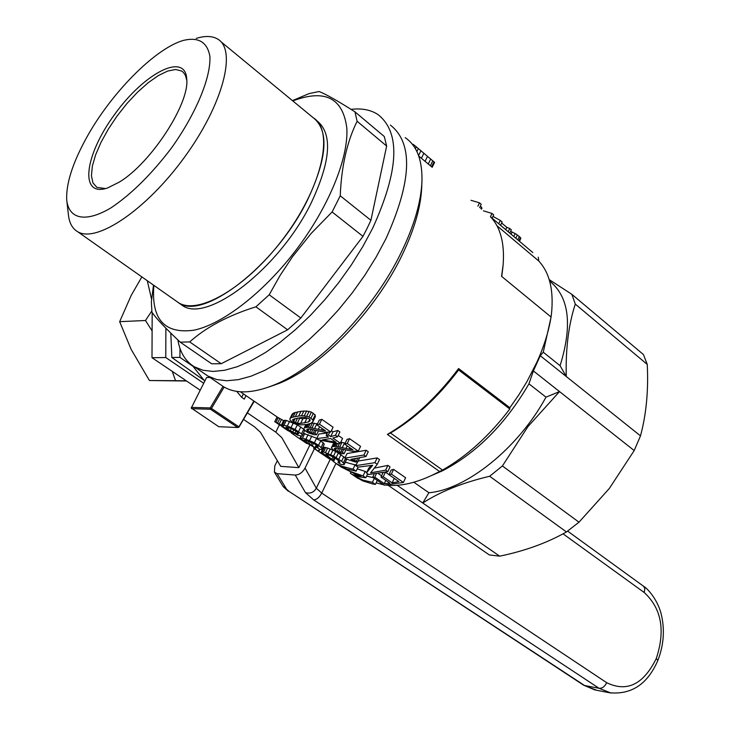 <?xml version="1.0" encoding="UTF-8"?>
<svg xmlns="http://www.w3.org/2000/svg" width="730" height="730" viewBox="0 0 730 730"><rect width="100%" height="100%" fill="white"/><g stroke="black" fill="none" stroke-linecap="round" stroke-linejoin="round"><path stroke-width="1.09" d="M247.388 412.888L275.794 432.151L281.826 437.662L298.871 467.647L309.776 445.218M165.893 328.217L165.765 357.536L203.679 383.241M165.765 357.536L151.995 357.709L200.139 390.176M298.871 467.647L280.712 466.351L260.446 432.242L254.359 426.74L243.519 419.431M152.178 312.522L151.995 357.709M147.296 280.731L151.603 299.382M314.429 448.713L305.04 468.085C302.466 472.575 299.218 474.892 295.267 475.057L277.135 473.661L274.443 472.182L274.772 465.923L277.345 460.676M295.267 475.057L305.469 492.631L313.644 499.867L599.074 688.299L584.511 685.479L289.272 491.545L286.516 489.136L277.135 473.661M170.784 333.099L171.851 357.499L203.624 380.001M192.82 366.186L179.927 357.39L179.972 348.31M171.851 357.499L179.927 357.39M351.057 109.363C361.742 108.086 370.703 109.81 377.948 114.528C400.743 132.422 398.981 170.318 372.683 228.207L362.819 246.557L351.422 264.817L338.72 282.61L324.969 299.574L310.469 315.333L295.513 329.586L280.429 342.051L265.519 352.49L251.074 360.748L237.369 366.688L224.657 370.265L213.151 371.442L203.031 370.274L194.445 366.843L207.895 376.023L216.554 379.518L226.738 380.759L238.299 379.664L251.047 376.187L264.771 370.347L279.225 362.208L294.126 351.878L309.191 339.532L324.102 325.398L338.547 309.748L352.234 292.903L364.854 275.21L376.169 257.033L385.933 238.765C411.921 181.086 413.408 143.189 390.386 125.076C413.408 143.189 411.921 181.086 385.933 238.765L376.169 257.033L364.854 275.21L352.234 292.903L338.547 309.748L324.102 325.398L309.191 339.532L294.126 351.878L279.225 362.208L264.771 370.347L251.047 376.187L238.299 379.664L226.738 380.759L216.554 379.518L207.895 376.023L204.29 373.568M194.445 366.843C185.539 361.487 180.009 352.508 177.846 339.915M153.492 285.101L151.356 301.882L151.931 312.175C156.229 318.472 165.655 328.463 180.228 342.16L189.69 341.923C206.179 327.177 228.253 315.479 255.901 306.819L287.62 329.805L300.842 318.015L362.974 236.356L367.126 228.307L370.913 220.314L386.644 146.027L384.29 136.519L354.953 111.836C338.045 101.05 326.091 94.27 319.083 91.505L309.091 93.595L292.429 100.621M255.901 306.819L269.197 294.783L300.842 318.015M189.69 341.923L221.217 363.713L287.62 329.805M221.217 363.713L211.645 363.786L180.228 342.16M175.62 300.669L178.503 302.74C203.004 321.218 275.484 265.565 307.303 200.421C327.341 157.963 329.294 130.378 313.152 117.658L312.96 117.539M179.571 303.488L182.235 305.368C206.827 323.901 279.28 268.412 311.007 203.332C330.982 160.919 332.871 133.325 316.683 120.559M269.197 294.783L280.156 275.347L292.548 256.668L311.254 233.317L332.113 211.974L340.244 195.795C341.43 166.413 347.051 141.574 357.116 121.28L354.953 111.836M292.785 100.913C324.868 88.823 342.881 97.856 346.832 128.033C348.657 157.999 328.701 207.064 296.106 249.961C263.712 292.593 222.613 324.266 193.888 330.197C164.432 334.185 151.101 319.247 153.893 285.384M357.116 121.28L386.644 146.027M332.113 211.974L362.974 236.356M340.244 195.795L370.913 220.314M220.953 41.738L313.134 117.676C334.176 130.223 322.833 184.581 286.023 234.932C249.477 285.448 199.144 315.862 178.521 302.713L175.866 300.842M186.789 80.355L185.42 75.345L183.312 72.316L181.651 71.02L175.565 69.496L167.654 71.066L158.337 75.582L148.117 82.764L137.495 92.226L126.983 103.487L117.101 115.997L108.296 129.146L101.014 142.323L95.594 154.888L92.336 166.221L91.433 175.738L92.965 182.929L96.926 187.382L105.531 188.577M86.386 137.988C110.586 93.787 154.459 48.965 183.002 40.515C198.359 36.683 207.329 41.975 209.893 56.383C211.007 77.416 196.16 113.396 171.468 147.998C151.557 174.205 131.436 194.134 111.097 207.794C85.738 222.896 68.958 219.219 66.722 200.184C65.91 184.079 72.462 163.347 86.386 137.988M119.328 182.089C150.599 163.429 189.408 104.089 186.761 79.415C185.694 51.474 144.43 72.845 114.729 114.3C84.333 155.344 78.94 198.076 107.785 187.875L119.328 182.089M196.206 38.407C205.176 35.642 212.366 35.88 217.786 39.137C237.104 50.023 222.86 104.737 184.453 157.269C146.283 209.948 96.296 243.446 77.599 231.675C72.151 228.454 69.067 222.559 68.337 214L66.996 202.538M268.713 387.064L279.444 383.259C321.647 366.56 375.658 310.679 402.266 254.761C414.339 229.585 420.809 207.183 421.694 187.573L421.94 181.633C422.515 160.308 416.94 145.653 405.223 137.678M386.307 485.131C400.186 486.591 415.972 483.041 433.666 474.491L442.499 470.065C466.945 456.177 489.383 435.819 509.795 408.992L509.878 407.705L518.774 394.966L526.805 381.872L537.015 361.934C544.087 346.221 548.759 331.247 551.031 316.993L501.583 276.341L503.143 264.735C504.722 243.172 500.47 227.167 490.396 216.71L532.8 252.562M376.123 482.931L383.642 484.766M439.496 471.461L387.365 434.414C413.052 419.412 436.796 397.448 458.613 368.541L458.632 369.946L509.795 408.992M509.878 407.705L458.613 368.541M431.585 166.814L434.012 161.85L434.605 162.361L432.196 167.289L418.719 156.001M322.468 448.092L323.153 448.567M327.706 457.117L327.469 457.591L329.613 458.641L321.748 452.335L323.773 447.262L327.67 448.028L334.103 450.684M337.287 452.354L345.044 457.783M346.184 459.024L346.266 460.128L344.095 464.654L341.175 464.49L337.972 462.355L339.286 462.583L339.715 461.698M345.91 449.89L344.085 453.695L341.521 453.604L336.147 451.888L333.619 450.392L331.374 447.8L333.72 443.01M340.755 442.197L345.235 443.101M347.215 445.893L345.983 448.476L353.037 449.926L344.724 444.168L347.015 439.396L349.551 438.666L360.565 446.349L358.284 451.131L347.243 443.475L349.551 438.666M345.272 462.2L356.067 465.138M357.226 468.842L365.21 471.425L363.075 475.923L365.821 477.803L367.71 473.816M366.706 472.447L365.21 471.425M366.615 476.115L373.295 477.657M327.35 433.036L318.873 434.022L316.628 438.639L318.326 439.807L338.09 443.667L340.28 443.183L342.552 438.438L338.236 435.436M340.28 443.183L332.853 438.036L337.598 436.768L339.915 431.95L337.789 430.472L333.017 431.813L331.402 430.691M303.37 433.301L316.802 438.283M319.977 440.217L324.321 444.105L321.802 449.47L319.813 449.324L316.555 447.216L317.285 445.711M357.691 458.413L356.349 461.223L357.746 461.807L355.565 462.044L346.23 459.051L344.879 458.13L347.069 453.558L366.186 450.264L363.914 455.046L365.995 456.487L368.267 451.715L366.186 450.264M289.956 418.646L292.255 413.974L293.734 412.906L300.997 411.3L306.609 411.036L311.4 412.067L315.168 414.959L315.378 416.638L313.033 421.465L311.126 423.227L306.782 424.468L301.079 424.887L296.252 423.902L291.918 421.73L290.065 419.978L289.956 418.646L292.931 413.463M277.208 417.058L274.726 421.712L277.053 416.994L284.043 420.909M283.578 420.617L281.287 425.262L283.423 426.548L282.045 424.97L284.326 420.343L286.306 420.434L297.347 424.842L303.753 429.249L304.629 430.727L301.992 436.12L297.904 435.281L290.266 431.211L291.06 432.379L284.755 428.565M381.58 475.832L378.414 473.642M389.008 474.637L385.531 472.219M394.246 478.378L392.129 482.895L398.881 481.59L388.971 474.719L391.18 470.02L393.598 469.372L405.606 477.739L403.398 482.457L391.38 474.108L393.598 469.372M370.968 465.63L368.613 468.423L366.46 472.958L368.696 474.5L387.812 471.635L390.039 466.899L387.904 465.402L374.417 468.103M358.092 461.086L377.154 457.911L379.518 459.553L377.264 464.316L374.901 462.674L377.154 457.911M311.591 422.807L317.431 423.893M319.284 420.097L321.811 419.33L319.457 424.176L316.939 424.906L319.284 420.097M307.768 428.893L306.947 430.581L306.892 429.249L309.383 428.939L324.996 432.251L330.754 432.023L333.09 427.196L321.811 419.33M442.499 470.065L390.504 433.036C415.041 418.463 437.754 397.43 458.632 369.946M390.504 433.036L387.365 434.414M551.031 316.993L551.442 314.201C553.915 290.522 549.69 272.801 538.777 261.039L538.275 257.188M538.777 261.039L496.957 225.743M502.395 465.968L579 522.187L609.313 488.489L634.197 450.556L533.375 370.931L528.949 383.825L545.985 397.147L559.527 391.581L527.982 426.557L502.395 465.968L489.648 476.261C462.729 482.649 440.436 491.564 422.77 503.007L499.694 556.169L489.319 554.928L388.168 485.295M501.756 276.478L502.97 266.578M298.105 418.016L302.886 418.755L307.695 418.053M287.912 429.313L294.984 433.182L297.922 434.058L298.743 433.62L296.325 431.311L291.571 428.711L285.996 427.041L287.912 429.313L288.724 427.661M295.349 412.377L293.031 417.095L298.661 416.073L300.997 411.3M298.661 416.073L301.517 415.762L303.881 410.963M341.503 467.191L338.528 465.192L346.987 469.107L356.121 471.16L358.038 467.127M339.286 462.583L340.016 462.072L339.395 461.296L334.65 457.765L328.181 454.617L326.146 454.051L325.899 454.498L332.916 460.228L334.221 457.518M332.98 456.816L331.794 459.279M358.284 451.131L352.535 451.332L337.05 448.01L335.362 447.955L334.167 448.804L335.481 450.383L336.63 448.001M335.481 450.383L338.784 451.897L342.343 452.217L344.085 453.695M338.656 448.211L337.178 451.295M333.683 461.232L335.17 458.121L333.683 461.232L326.292 456.898M336.074 442.28L330.663 438.538L322.404 439.834L336.074 442.28M232.332 390.459L231.091 390.094M365.995 456.487L350.957 459.316L356.349 461.223M353.065 459.106L352.69 459.891M280.21 425.033L283.806 427.871L284.089 427.305M282.172 426.147L281.935 426.63M283.806 427.871L287.802 430.198L285.795 428.428L278.23 423.984M313.973 448.494L315.196 449.023L316.929 445.446M314.128 448.485L314.594 447.536M315.196 449.023L318.417 451.195L319.439 449.087M421.402 158.3L423.865 153.273L420.918 150.745L418.555 155.536M319.868 449.333L318.709 451.715L320.689 453.065L322.934 448.421M313.644 448.257L314.101 447.317M236.721 391.371L241.694 397.339L243.437 393.871M305.897 424.604L304.291 427.899L307.011 427.305L308.635 423.975M307.239 424.349L305.76 427.378M321.574 451.824L322.259 451.77L324.467 447.207M303.251 440.664L309.173 444.451L300.066 438.073L302.485 438.155L304.72 433.565M301.344 436.056L300.523 437.754M300.066 438.073L301.061 436.029M316.628 438.639L328.536 437.06L326.182 435.436L327.651 432.416M282.045 424.97L287.328 426.019L295.093 429.441L297.347 424.842M284.928 420.197L282.656 424.805M388.971 474.719L391.38 474.108M309.702 419.394L308.452 421.949L310.013 420.827L310.049 419.759L309.009 418.673L305.003 417.35L301.919 417.423L294.071 418.956L292.584 419.75L293.652 421.612L295.075 418.719M294.984 433.182L295.997 431.111M297.603 432.279L296.854 433.812M306.947 430.581L311.263 432.954L312.933 429.523M311.19 429.149L309.63 432.352M307.905 431.412L309.118 428.93M293.341 422.889L291.078 427.497M335.316 447.974L334.55 449.57M343.812 456.706L341.64 461.241L344.323 463.942L346.485 459.416M344.323 463.942L344.095 464.654M335.052 443.229L333.482 446.477L334.732 446.413L336.183 443.393M337.488 443.584L336.092 446.486L337.89 446.751L339.514 443.356M337.89 446.751L339.678 447.079L341.932 442.407M339.678 447.079L342.27 447.627L344.514 442.937M311.4 412.067L309.018 416.93L312.796 419.805L315.168 414.959M313.389 413.198L311.016 418.062M318.417 451.195L317.632 450.948L318.709 451.715M357.746 461.807L359.534 458.057M322.259 451.77L323.554 451.998L325.753 447.444M323.554 451.998L333.537 456.013L335.654 451.596M327.67 448.028L325.471 452.582M316.555 447.216L317.997 447.344L317.815 446.103L314.073 443.612L305.76 440.281L303.653 440.099L304.428 440.884L304.802 440.117M304.428 440.884L310.98 445.099L312.157 442.681M306.883 440.655L306.153 442.161M333.875 443.037L331.986 446.961L333.482 446.477M350.847 472.228L350.345 473.268L352.271 474.536L360.948 476.179L356.076 474.454L341.485 467.173L336.612 463.897M301.517 415.762L304.246 415.863L306.609 411.036M304.246 415.863L309.018 416.93M309.091 411.364L306.719 416.219M320.689 453.065L327.469 457.591M323.773 454.133L323.39 454.909M387.812 471.635L385.668 470.147L387.904 465.402M332.707 460.885L335.909 463.377L341.53 466.151L351.696 468.879L353.065 469.061L355.218 464.545M356.121 471.16L353.065 469.061M285.877 428.483L285.613 429.03M365.821 477.803L354.488 476.088L363.248 480.212L372.428 482.329L374.308 478.351M354.743 476.27L362.627 480.851L372.702 483.954L375.439 484.392L377.31 480.413M375.439 484.392L372.428 482.329M307.011 427.305L308.361 427.369L310.25 423.5M350.847 449.58L351.267 448.704M323.682 429.578L323.244 430.463L325.452 430.81L316.939 424.906M297.594 418.08L295.394 422.551L297.365 423.135L299.656 418.463M297.365 423.135L300.596 423.446L302.886 418.755M333.017 431.813L330.717 436.567L335.462 435.29L337.789 430.472M289.591 421.42L287.328 426.019M332.944 450.109L330.754 454.653M330.215 448.968L328.016 453.512M241.694 397.339L244.285 399.109L246.019 395.642M303.069 441.029L293.524 434.514L294.053 433.428M330.717 436.567L328.372 434.943L329.65 432.306M293.524 434.514L291.343 433.027L291.781 432.133M331.374 447.8L331.986 446.961M403.398 482.457L384.236 485.176L372.656 477.219L374.088 474.19M302.485 438.155L305.879 439.241L308.106 434.669M305.879 439.241L314.393 442.745L318.581 445.282L320.789 440.71M311.792 436.029L309.566 440.601M305.733 424.632L304.291 427.899M318.581 445.282L322.113 448.658L324.321 444.105M321.145 447.289L323.353 442.727M297.685 411.848L295.358 416.584M385.796 480.386L384.245 483.68L374.764 477.155L376.279 473.943M278.276 417.624L275.967 422.305L277.546 423.154L279.855 418.5M312.796 419.805L313.033 421.465M300.596 423.446L308.452 421.949M306.928 418.253L304.611 422.971M308.361 427.369L314.584 428.492L316.884 423.765M311.984 427.953L314.274 423.236M343.711 449.351L342.343 452.217M337.598 436.768L335.462 435.29M310.405 441.905L309.31 444.15M308.863 441.303L307.896 443.283M339.131 465.567L350.528 471.525L363.075 475.923M290.631 418.144L293.734 412.906M357.645 461.816L355.82 465.649L357.983 467.136L372.665 465.265L366.46 472.958M293.478 419.276L292.794 420.681M318.508 430.864L316.619 434.77L314.055 434.706L308.635 432.981L306.052 431.448L303.707 428.775M295.093 429.441L301.508 433.839L303.753 429.249M300.824 426.986L298.579 431.576M286.981 427.132L286.461 428.191M500.561 225.305L502.112 222.002L500.269 220.442L498.718 223.745M342.215 448.968L340.654 452.226M340.39 448.558L338.784 451.897M301.508 433.839L302.393 435.317M314.584 428.492L318.335 429.349L319.594 426.749M344.724 444.168L347.243 443.475M317.997 447.344L318.271 446.787M278.203 424.048L278.842 424.294M291.434 417.596L293.031 417.095M297.922 434.058L298.406 433.072M318.335 429.349L323.244 430.463M384.245 483.68L389.875 483.205L380.996 477.073L383.013 472.794M380.996 477.073L383.241 476.763L385.358 472.264M292.666 432.133L293.798 429.815M392.129 482.895L383.241 476.763M278.76 424.459L280.055 425.344M372.656 477.219L374.764 477.155M291.325 428.62L290.266 430.791M355.82 465.649L374.901 462.674M490.423 216.737L491.993 213.425L493.69 214.857L492.12 218.17M326.182 435.436L328.372 434.943M377.264 464.316L370.584 472.839L385.668 470.147M274.882 421.757L275.967 422.305M311.263 432.954L314.822 433.246L316.245 430.308M313.134 433.273L314.758 429.934M326.556 455.146L326.994 454.224M330.754 432.023L319.457 424.176M434.012 161.85L432.78 160.819L430.344 165.82M312.467 422.916L310.168 427.625M420.918 150.745L414.521 145.379L413.983 146.456M416.31 146.839L415.388 148.692M414.521 145.379L413.29 144.449L412.988 145.069M342.27 447.627L345.983 448.476M333.537 456.013L341.64 461.241M338.364 452.956L336.183 457.5M519.441 241.274L520.892 238.153L519.495 241.32M416.894 151.539L418.354 148.564M480.751 208.57L481.426 207.156L481.992 208.15L481.49 209.2M325.972 455.821L325.68 456.442M412.35 144.248L413.29 144.449M316.619 438.173L314.393 442.745M338.747 460.74L337.972 462.355M500.269 220.442L492.969 216.381M313.517 443.338L312.33 445.784L314.931 447.682L316.254 444.953M286.306 420.434L284.034 425.043M470.978 200.303L479.5 202.831L481.207 204.281L479.619 207.612M520.892 238.153L519.313 236.52L517.762 239.851M519.313 236.52L517.351 234.987L515.845 238.226M359.078 475.595L358.786 476.197M479.5 202.831L477.904 206.17M334.732 446.413L336.092 446.486M355.346 458.796L354.524 460.52M517.351 234.987L515.161 233.536L513.783 236.484M515.161 233.536L510.598 231.41M511.109 234.23L512.168 231.976M423.263 152.725L425.471 154.605M432.78 160.819L430.691 159.058L428.227 164.077M314.931 447.682L302.959 440.947M430.691 159.058L427.524 156.384L425.061 161.412M427.524 156.384L423.865 153.273M322.113 448.658L321.802 449.47M281.515 419.412L279.225 424.066L281.287 425.262M520.417 237.524L518.893 240.8M481.426 207.156L480.322 206.143M293.652 421.612L295.394 422.551M491.993 213.425L483.424 210.833M508.217 231.775L509.759 228.481L506.793 227.34L505.708 229.658M506.793 227.34L501.647 222.988M341.01 454.617L338.829 459.152M509.759 228.481L511.347 229.831L509.805 233.116M345.454 458.522L343.419 462.774M344.879 458.13L363.914 455.046M314.822 433.246L316.619 434.77M332.916 460.228L333.774 461.022M310.98 445.099L312.33 445.784M277.546 423.154L279.225 424.066M549.635 281.096C569.181 296.864 572.667 325.06 560.083 365.703L543.257 352.198L551.068 317.094M489.648 476.261L566.453 531.951L579 522.187M543.257 352.198L540.264 355.72L566.252 376.498L560.083 365.703M431.174 475.686L442.407 470.841C476.717 452.983 505.561 423.975 528.949 383.825M533.375 370.931L540.264 355.72M575.295 304.109C568.597 324.494 565.586 348.621 566.252 376.498L640.493 435.865C646.305 414.275 648.55 390.459 647.255 364.416L643.449 354.561L571.845 294.318L575.295 304.109L647.255 364.416M549.197 279.608L571.845 294.318M499.694 556.169C524.98 550.931 547.235 542.855 566.453 531.951M634.197 450.556L640.493 435.865M397.129 485.286L422.77 503.007L428.884 492.732L413.846 482.238M545.985 397.147C518.446 448.001 466.269 489.72 428.884 492.732M220.305 384.491L223.955 386.982C236.301 394.109 253.036 393.434 274.133 384.965C317.86 367.674 374.07 309.502 401.746 251.366C414.302 225.196 421.027 201.954 421.94 181.633M204.756 381.133L192.446 365.584M191.652 408.7L210.468 409.247L237.77 427.524L218.754 426.703L191.26 408.043L206.617 377.483L210.048 377.501M237.77 427.524L238.956 427.169L254.232 401.272M238.619 427.36L253.903 401.044M191.351 407.395L210.231 407.924L210.468 409.247M224.137 387.092L211.463 408.435L238.756 426.731M210.231 407.924L223.006 386.407M211.463 408.435L210.605 408.599M152.105 330.863L145.462 320.507L151.794 311.016M141.857 276.907L131.263 295.285L119.656 321.665L145.462 320.507M119.656 321.665L131.062 349.223L149.422 380.522L175.547 380.686L172.234 371.36M186.26 380.814L175.547 380.686M149.422 380.522L186.552 381.014M279.38 424.887L275.794 432.151M563.049 533.831L644.243 592.523C661.526 608.455 665.541 630.455 656.27 658.542C643.458 684.448 626.942 692.505 606.712 682.705L321.729 493.079C319.338 497.431 316.647 499.694 313.644 499.867M335.964 463.413L321.729 493.079L316.318 488.224C313.763 492.449 310.14 493.918 305.469 492.631M305.04 468.085L316.318 488.224L330.161 459.462M289.272 491.545L583.443 685.068L596.602 690.242M611.147 693.089L599.074 688.299C602.214 688.472 604.759 686.611 606.712 682.705M282.875 486.034L286.516 489.136M643.723 586.382C645.877 587.176 657 597.934 661.088 613.592C664.957 629.278 663.88 644.9 657.849 660.44L656.27 658.542M644.243 592.523L644.836 588.681L643.659 586.327L567.611 531.111M328.463 454.726L327.788 456.122M349.141 449.205L349.852 447.727M322.259 428.592L321.529 430.089M657.849 660.44C647.61 684.165 631.432 694.933 609.313 692.724L594.731 689.877L583.662 685.187M274.443 472.182L283.085 486.381M283.432 486.873L288.341 491.244M182.235 305.368L178.503 302.74M183.449 72.462L181.651 71.02M77.599 231.675L178.521 302.713M323.18 448.494L322.496 448.028M277.646 417.314L240.371 391.773M330.316 459.553L326.94 457.254M317.605 450.885L314.028 448.439M358.12 478.524L355.136 476.489M354.862 476.307L352.243 474.518M338.948 465.448L335.909 463.377M306.819 443.521L304.145 441.705M288.168 430.791L285.074 428.683M278.185 423.984L275.073 421.858M442.407 470.841L433.666 474.491M223.955 386.982L207.895 376.023M279.444 383.259L274.133 384.965"/></g></svg>
